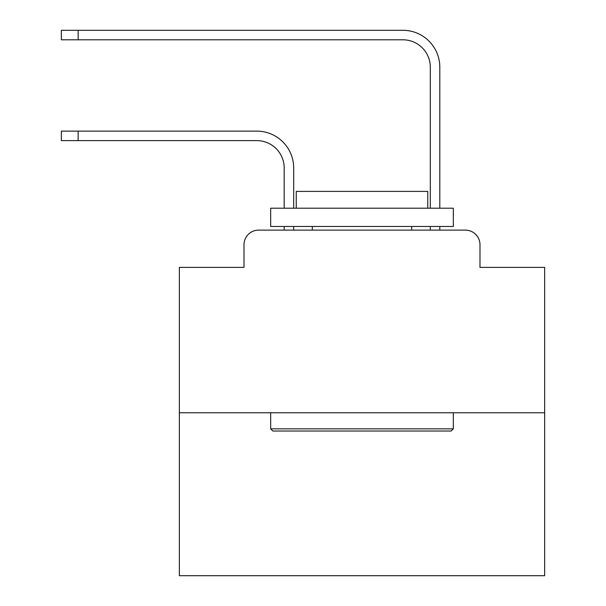 <?xml version="1.0" encoding="UTF-8"?>
<svg xmlns="http://www.w3.org/2000/svg" width="606" height="606" viewBox="0 0 606 606"><rect width="100%" height="100%" fill="white"/><g stroke="black" fill="none" stroke-linecap="round" stroke-linejoin="round"><path stroke-width="0.91" d="M244.006 244.733L244.006 267.382L244.006 244.733A14.612 14.612 0 0 1 258.618 230.121L284.184 230.121L284.184 226.47M544.65 412.777L179.346 412.777L179.346 575.7L544.65 575.7L544.65 267.382L479.99 267.382L479.99 244.733A14.612 14.612 0 0 0 465.378 230.121L258.618 230.121M179.346 412.777L179.346 267.382L244.006 267.382M293.683 226.47L293.683 230.121L305.007 230.121M418.981 230.121L430.305 230.121L430.305 226.47M439.804 226.47L439.804 230.121L439.804 226.47L439.804 230.121L439.804 226.47L439.804 230.121L439.804 226.47L439.804 230.121L439.804 226.47L439.804 230.121L439.804 226.47L439.804 230.121L439.804 226.47L439.804 230.121L439.804 226.47L439.804 230.121L439.804 226.47L439.804 230.121L439.804 226.47L439.804 230.121L439.804 226.47L439.804 230.121L439.804 226.47L439.804 230.121L439.804 226.47L439.804 230.121L439.804 226.47L439.804 230.121L439.804 226.47L439.804 230.121L465.378 230.121M479.99 267.382L479.99 244.733M78.151 140.622L61.35 140.622L61.35 131.123L78.151 131.123L78.151 140.622L256.792 140.622A27.399 27.399 0 0 1 284.184 168.021L284.184 208.206M78.151 39.799L61.35 39.799L61.35 30.3L78.151 30.3L78.151 39.799L402.914 39.799A27.399 27.399 0 0 1 430.305 67.198L430.305 208.206M256.792 140.622A27.399 27.399 -21 0 1 284.184 168.021A27.399 27.399 -21 0 0 256.792 140.622A27.399 27.399 -21 0 1 284.184 168.021A27.399 27.399 -21 0 0 256.792 140.622A27.399 27.399 -21 0 1 284.184 168.021A27.399 27.399 -21 0 0 256.792 140.622A27.399 27.399 -21 0 1 284.184 168.021A27.399 27.399 -21 0 0 256.792 140.622A27.399 27.399 -21 0 1 284.184 168.021A27.399 27.399 -21 0 0 256.792 140.622A27.399 27.399 -21 0 1 284.184 168.021A27.399 27.399 -21 0 0 256.792 140.622A27.399 27.399 -21 0 1 284.184 168.021A27.399 27.399 -21 0 0 256.792 140.622A27.399 27.399 -21 0 1 284.184 168.021A27.399 27.399 -21 0 0 256.792 140.622A27.399 27.399 -21 0 1 284.184 168.021A27.399 27.399 -21 0 0 256.792 140.622A27.399 27.399 -21 0 1 284.184 168.021A27.399 27.399 -21 0 0 256.792 140.622A27.399 27.399 -21 0 1 284.184 168.021A27.399 27.399 -21 0 0 256.792 140.622A27.399 27.399 -21 0 1 284.184 168.021A27.399 27.399 -21 0 0 256.792 140.622A27.399 27.399 -21 0 1 284.184 168.021A27.399 27.399 -21 0 0 256.792 140.622A27.399 27.399 -21 0 1 284.184 168.021A27.399 27.399 -21 0 0 256.792 140.622A27.399 27.399 -21 0 1 284.184 168.021M439.804 208.206L439.804 67.198A36.898 36.898 -159 0 0 402.914 30.3L78.151 30.3M402.914 39.799A27.399 27.399 21 0 1 430.305 67.198A27.399 27.399 21 0 0 402.914 39.799A27.399 27.399 21 0 1 430.305 67.198A27.399 27.399 21 0 0 402.914 39.799A27.399 27.399 21 0 1 430.305 67.198A27.399 27.399 21 0 0 402.914 39.799A27.399 27.399 21 0 1 430.305 67.198A27.399 27.399 21 0 0 402.914 39.799A27.399 27.399 21 0 1 430.305 67.198A27.399 27.399 21 0 0 402.914 39.799A27.399 27.399 21 0 1 430.305 67.198A27.399 27.399 21 0 0 402.914 39.799A27.399 27.399 21 0 1 430.305 67.198A27.399 27.399 21 0 0 402.914 39.799A27.399 27.399 21 0 1 430.305 67.198A27.399 27.399 21 0 0 402.914 39.799A27.399 27.399 21 0 1 430.305 67.198A27.399 27.399 21 0 0 402.914 39.799A27.399 27.399 21 0 1 430.305 67.198A27.399 27.399 21 0 0 402.914 39.799A27.399 27.399 21 0 1 430.305 67.198A27.399 27.399 21 0 0 402.914 39.799A27.399 27.399 21 0 1 430.305 67.198A27.399 27.399 21 0 0 402.914 39.799A27.399 27.399 21 0 1 430.305 67.198A27.399 27.399 21 0 0 402.914 39.799A27.399 27.399 21 0 1 430.305 67.198A27.399 27.399 21 0 0 402.914 39.799A27.399 27.399 21 0 1 430.305 67.198M451.129 431.04L272.859 431.04L270.67 428.851L453.326 428.851L451.129 431.04M270.67 208.206L453.326 208.206L453.326 226.47L270.67 226.47L270.67 208.206M427.753 208.206L427.753 191.398L296.243 191.398L296.243 208.206M270.67 412.777L270.67 428.851M453.326 412.777L453.326 428.851M312.317 226.47L312.317 230.121M411.679 226.47L411.679 230.121M293.683 208.206L293.683 168.021A36.898 36.898 159 0 0 256.792 131.123L78.151 131.123"/></g></svg>
